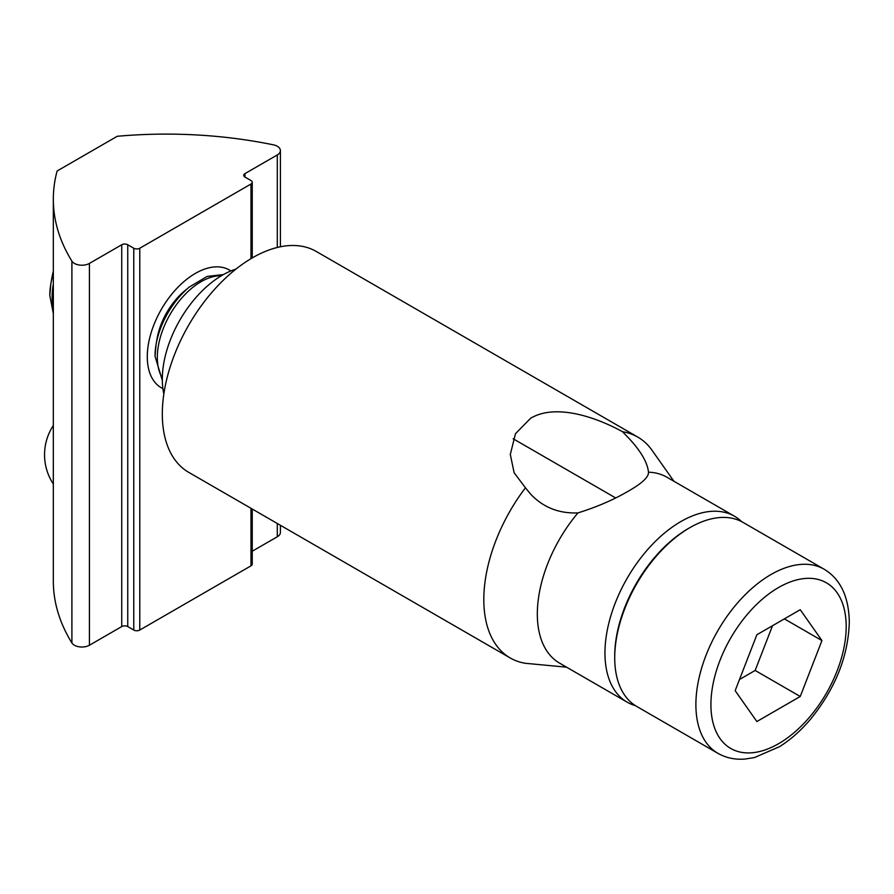 <?xml version="1.0" encoding="UTF-8"?>
<svg xmlns="http://www.w3.org/2000/svg" width="894" height="894" viewBox="0 0 894 894"><rect width="100%" height="100%" fill="white"/><g stroke="black" fill="none" stroke-linecap="round" stroke-linejoin="round"><path stroke-width="1.34" d="M53.327 199.239L53.327 581.055A318.834 184.075 0 0 0 71.9 642.954L71.9 261.137A318.834 184.075 180 0 1 53.327 199.239A318.834 184.075 180 0 1 57.104 171L117.226 136.29A318.834 184.075 0 0 1 273.352 144.828A10.627 6.135 180 0 1 277.296 146.27A10.627 6.135 180 0 1 280.414 150.605A10.627 6.135 180 0 1 277.296 154.941L277.296 247.47M230.864 270.949A68.022 39.269 120 0 0 195.384 273.396A68.022 39.269 120 0 0 147.287 356.695A68.022 39.269 120 0 0 162.909 388.644M133.765 630.046L127.753 626.571A4.246 2.458 0 0 0 121.74 626.571L89.422 645.233L89.422 263.417L121.74 244.755A4.246 2.458 180 0 1 127.753 244.755L133.765 248.23L133.765 630.046A4.246 2.458 0 0 0 139.777 630.046L250.99 565.835A4.246 2.458 0 0 0 252.242 564.103L252.242 509.021M71.9 642.954A10.627 6.135 0 0 0 89.422 645.233M252.242 551.229L277.296 536.769A10.627 6.135 0 0 0 280.414 532.422L280.414 525.281M71.9 261.137A10.627 6.135 0 0 0 89.422 263.417M139.777 630.046L139.777 248.23A4.246 2.458 180 0 1 133.765 248.23M139.777 248.23L250.99 184.019L250.99 258.657M244.978 177.068L244.978 173.604A4.246 2.458 180 0 0 243.738 175.336A4.246 2.458 180 0 0 244.978 177.068L250.99 180.543A4.246 2.458 180 0 1 252.242 182.275A4.246 2.458 180 0 1 250.99 184.019M244.978 173.604L277.296 154.941M689.877 527.65L688.369 528.51A104.151 60.133 120 0 0 614.726 656.073L614.726 657.816A106.274 61.362 -60 0 1 689.877 527.65A106.274 61.362 -60 0 1 743.015 522.387L824.179 569.243C840.494 579.111 848.875 596.767 849.3 622.235C848.238 656.352 835.331 688.659 810.567 719.178C800.957 730.521 790.62 739.684 779.557 746.658L754.48 757.553L744.892 759.073C734.969 759.822 725.962 757.9 717.893 753.318A106.274 61.362 -60 0 1 695.89 704.673A106.274 61.362 -60 0 1 742.277 597.717A106.274 61.362 -60 0 1 824.179 569.243M162.328 380.386L155.02 356.214L156.048 344.659A61.831 35.693 120 0 1 189.338 287.008L184.6 290.941A51.103 29.502 120 0 0 157.087 338.591L156.048 344.659A61.831 35.693 120 0 0 155.02 356.114M53.327 271.34A51.103 29.502 120 0 0 51.874 277.844L50.835 283.912A61.831 35.693 120 0 0 49.807 295.366M717.893 753.318L636.74 706.461A106.274 61.362 -60 0 1 614.726 657.816M735.159 690.671L756.86 634.762L800.242 609.708L821.944 640.573L800.242 696.482L756.86 721.536L735.159 690.671M739.506 679.485L755.151 670.455L800.242 696.482M755.151 670.455L772.517 625.722M784.362 618.871L821.944 640.573M566.539 667.17L525.448 663.303A127.54 73.632 -60 0 1 510.228 657.973A127.54 73.632 -60 0 1 525.448 487.789L514.128 472.77L510.318 454.454L515.447 433.758L530.555 418.314C555.375 403.362 595.549 416.85 622.537 431.735L628.247 437.624C640.763 450.922 647.502 462.444 648.474 472.2L648.485 472.602M622.537 431.735A127.54 73.632 -60 0 1 637.757 437.065L316.264 251.46A127.54 73.632 120 0 0 252.499 257.774A127.54 73.632 120 0 0 169.178 370.161A127.54 73.632 120 0 0 188.735 472.356L510.228 657.973M635.388 705.645A107.347 61.977 -60 0 1 627.186 702.181A107.347 61.977 -60 0 1 610.736 616.167A107.347 61.977 -60 0 1 680.859 521.571A107.347 61.977 -60 0 1 734.522 516.251L666.89 477.206A107.347 61.977 -60 0 0 648.474 472.2C648.843 476.994 642.104 483.319 628.247 491.197C613.664 499.757 596.913 506.987 577.971 512.899C558.918 513.681 543.105 507.39 530.555 494.036L525.448 487.789M163.848 393.963A85.019 49.092 -60 0 1 222.438 275.128A85.019 49.092 -60 0 1 235.938 269.105M627.186 702.181L559.555 663.124A107.347 61.977 -60 0 1 577.971 512.899M637.757 437.065A127.54 73.632 -60 0 1 652.017 450.263L673.92 481.263M734.522 516.251A107.347 61.977 -60 0 1 741.629 521.627M121.74 244.755L121.74 626.571M277.296 523.493L277.296 536.769M250.99 508.306L250.99 565.835M127.753 244.755L127.753 626.571M710.92 704.673A95.647 55.227 -60 0 1 778.551 587.526A95.647 55.227 -60 0 1 846.182 626.571A95.647 55.227 -60 0 1 778.551 743.719A95.647 55.227 -60 0 1 710.92 704.673M221.343 275.765A61.831 35.693 120 0 0 157.322 357.444A61.831 35.693 120 0 0 162.328 377.994M53.327 284.169A61.831 35.693 120 0 0 52.12 296.696A61.831 35.693 120 0 0 53.327 307.815M53.327 273.497A61.831 35.693 120 0 0 50.835 283.912L49.807 295.478L53.327 313.548M280.414 150.605L280.414 246.778M252.242 182.275L252.242 257.919M53.327 425.499A53.137 53.137 0 0 0 53.327 484.023M513.156 438.764L615.642 497.936M189.338 287.008L207.095 276.447L223.411 274.57"/></g></svg>
